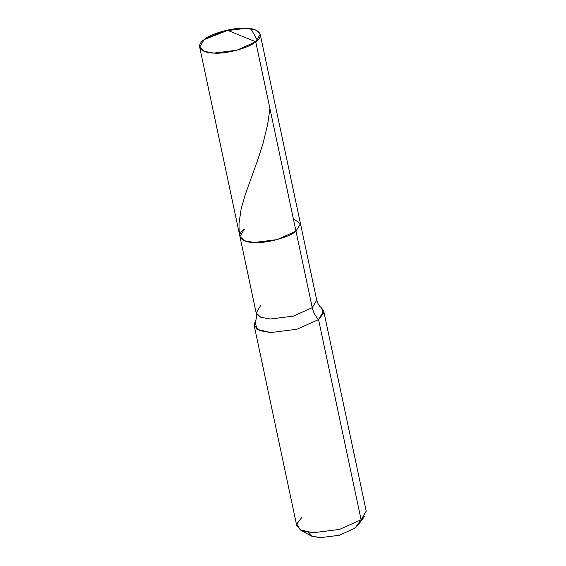<?xml version="1.0" encoding="UTF-8"?>
<svg xmlns="http://www.w3.org/2000/svg" width="566" height="566" viewBox="0 0 566 566"><rect width="100%" height="100%" fill="white"/><g stroke="black" fill="none" stroke-linecap="round" stroke-linejoin="round"><path stroke-width="0.85" d="M244.413 229.018C235.343 235.102 240.72 242.51 254.198 242.489C266.239 243.578 289.226 237.352 295.99 231.169L255.733 41.771L227.751 30.38L204.156 39.62C210.92 33.436 233.9 27.21 245.948 28.3C259.419 28.279 264.803 35.686 255.733 41.771L260.204 34.264L255.606 30.012L245.948 28.3L223.025 31.172L204.156 39.62C195.079 45.704 200.463 53.112 213.941 53.091C225.983 54.173 248.962 47.954 255.733 41.771L227.751 30.38L204.156 39.62L199.678 47.127L204.276 51.372L213.941 53.091L236.857 50.218L255.733 41.771L295.99 231.169L300.468 223.662L295.99 231.169L277.121 239.616L254.198 242.489L244.54 240.769L239.934 236.524L244.54 240.769L254.198 242.489L277.121 239.616L295.99 231.169L300.496 223.839L293.322 218.625L300.496 223.839L295.99 231.169L312.248 307.671L316.727 300.164L312.248 307.671L295.99 231.169C289.226 237.352 266.239 243.578 254.198 242.489C240.72 242.51 235.343 235.102 244.413 229.018L239.934 236.524L199.678 47.127M308.01 532.266L311.597 536.129L320.002 537.7L339.168 535.302L354.939 528.234L357.542 525.701L364.667 516.263L361.101 519.751L318.552 319.571C315.326 316.033 313.224 312.071 312.248 307.671L293.379 316.125L270.456 318.991L260.799 317.278L256.193 313.033L260.799 317.278L270.456 318.991L293.379 316.125L312.248 307.671C313.224 312.071 315.326 316.033 318.552 319.571L323.688 310.953L321.219 307.564L323.603 313.231L318.552 319.571L296.895 329.27L270.59 332.56L259.511 330.594L254.226 325.719L255.103 321.615L256.957 329.292L270.59 332.56L296.895 329.27L318.552 319.571L361.101 519.751L354.939 528.234L339.168 535.302L320.002 537.7L310.642 535.669L300.298 529.946L313.139 532.733L339.444 529.443L361.101 519.751L354.939 528.234M323.688 310.953L366.237 511.133L361.101 519.751L339.444 529.443L313.139 532.733L302.053 530.767L296.775 525.892L254.226 325.719M255.103 321.622C256.341 319.74 256.702 316.882 256.193 313.033L260.671 305.52M301.911 517.274L296.754 524.102L300.298 529.946M250.971 28.795L257.381 40.356M269.918 108.538L267.69 124.265L263.169 142.979L257.94 159.364L245.389 194.251L241.166 208.847L239.008 223.492L239.071 230.001L239.963 236.659M321.219 307.564C319.323 306.355 317.823 303.885 316.727 300.164L260.204 34.264M256.193 313.033L239.934 236.524"/></g></svg>
